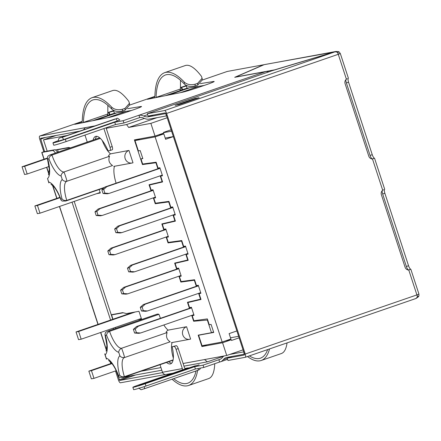 <?xml version="1.0" encoding="UTF-8"?>
<svg xmlns="http://www.w3.org/2000/svg" width="441" height="441" viewBox="0 0 441 441"><rect width="100%" height="100%" fill="white"/><g stroke="black" fill="none" stroke-linecap="round" stroke-linejoin="round"><path stroke-width="0.66" d="M144.83 163.743L142.443 164.565L134.378 139.885L155.023 136.087L163.743 133.088L163.512 132.394L171.125 129.77M239.127 337.828L231.519 340.446L231.288 339.752L225.792 340.766M96.651 193.671L100.311 192.993L99.175 189.525M111.259 314.753L122.686 312.647L126.534 313.579L138.976 311.291L141.495 318.997L137.84 319.675M140.999 371.25L160.959 367.579M183.109 363.505L226.729 355.479L222.573 342.756L201.928 346.554L198.196 335.143L211.471 332.701L207.336 320.05L193.654 321.246L191.736 315.376M200.881 299.103L187.453 302.278L189.432 308.325M200.528 299.219L198.61 293.342M196.306 286.297L194.332 280.25L180.854 282.075L178.93 276.198M188.075 259.931L174.653 263.106L176.626 269.148M187.728 260.052L185.804 254.17M183.5 247.12L181.527 241.078L168.049 242.908L166.125 237.026M175.27 220.759L161.847 223.934L163.82 229.976M174.923 220.88L172.999 214.999M170.695 207.948L168.721 201.906L155.243 203.736L153.325 197.849M162.47 181.587L149.047 184.762L151.02 190.804M162.123 181.709L160.199 175.821M157.895 168.771L155.921 162.735L142.443 164.565M155.023 136.087L150.866 123.364L128.651 127.449L126.595 124.56L144.422 118.42M56.216 135.459L43.488 139.847L67.043 135.514M106.231 128.303L126.595 124.56M43.488 139.847L47.176 151.136M70.428 147.889L68.697 147.47L55.351 149.923M186.582 326.731A6.499 6.141 79.6 0 0 182.657 334.46A6.499 6.141 79.6 0 0 189.773 339.289A6.499 6.141 79.6 0 0 190.611 339.068L186.582 326.731L168.126 330.127A19.492 6.312 71 0 1 163.854 324.978M173.341 358.164A19.492 6.312 71 0 1 172.128 342.536M173.054 360.181A24.365 7.894 71 0 1 172.751 360.308L123.348 377.331A24.365 7.894 71 0 0 124.39 376.669L173.115 359.884M124.406 357.568L124.61 357.508C122.576 357.833 120.994 357.271 119.853 355.815A21.118 6.841 71 0 0 118.701 352.282C118.805 350.567 119.765 349.228 121.584 348.252A24.365 7.894 71 0 1 124.61 357.508L170.165 341.814C166.764 339.587 165.755 336.5 167.139 332.558L121.584 348.252A19.492 6.312 71 0 1 109.572 331.334A24.365 7.894 71 0 0 107.477 331.257L156.88 314.24A24.365 7.894 71 0 1 158.975 314.317A19.492 6.312 71 0 0 160.469 318.297M128.965 150.447L132.995 162.784A6.499 6.141 -100.4 0 1 132.157 163.005A6.499 6.141 -100.4 0 1 125.04 158.176A6.499 6.141 -100.4 0 1 128.965 150.447L110.509 153.843A19.492 6.312 71 0 1 102.24 140.492M116.11 183.164A19.492 6.312 71 0 1 114.511 166.251M100.339 138.386L51.955 155.056A24.365 7.894 -109 0 0 49.861 154.973L99.258 137.956A24.365 7.894 71 0 1 99.727 137.84M118.701 352.282A22.739 7.365 71 0 1 106.579 335.21C106.694 333.517 107.692 332.227 109.572 331.334L158.975 314.317M168.126 330.127C165.954 331.671 165.623 332.486 167.139 332.558M66.784 181.284L112.549 165.529C109.142 163.302 108.133 160.215 109.522 156.274C108.006 156.202 108.337 155.392 110.509 153.843M62.049 201.057L65.731 201.046A24.365 7.894 -109 0 0 66.773 200.385C64.739 200.809 63.157 200.308 62.016 198.869A22.739 7.365 -109 0 1 62.236 179.531C63.377 180.986 64.959 181.549 66.988 181.223A24.365 7.894 -109 0 0 63.967 171.968L109.522 156.274M66.817 181.273A19.492 6.312 -109 0 0 66.773 200.385L104.572 187.364M213.565 331.979L211.471 332.701M207.689 319.934L207.336 320.05M194.679 280.129L194.332 280.25M181.874 240.957L181.527 241.078M169.074 201.791L168.721 201.906M156.268 162.619L155.921 162.735M231.288 339.752L222.573 342.756M243.057 349.856L226.729 355.479M167.194 117.741L150.866 123.364M223.637 356.245L207.386 361.841L183.974 366.146M161.819 370.22L124.141 377.055M198.968 86.287L180.606 92.61M126.324 111.308L107.957 117.637M157.156 117.631L128.651 127.449M207.386 361.841L204.519 359.564M207.016 344.801L201.928 346.554M157.619 202.915L155.243 203.736M170.408 242.092L168.049 242.908M183.197 281.27L180.854 282.075M195.986 320.447L193.654 321.246M107.477 331.257L105.46 332.486L104.958 334.521L105.382 335.43A21.118 6.841 71 0 1 106.579 335.21M104.732 353.858L105.162 354.768A21.118 6.841 71 0 0 106.32 358.307A22.739 7.365 71 0 1 118.436 375.374L118.601 376.267L119.671 377.32L123.348 377.331M124.439 357.557A19.492 6.312 71 0 0 124.39 376.669C122.361 377.094 120.773 376.586 119.632 375.153A21.118 6.841 71 0 1 118.436 375.374M106.479 359.2L106.32 358.307M49.861 154.973L47.837 156.202L47.336 158.236L47.76 159.146A21.118 6.841 -109 0 1 48.962 158.925C49.078 157.233 50.076 155.943 51.955 155.056A19.492 6.312 -109 0 0 63.967 171.968C62.148 172.944 61.183 174.283 61.078 175.998A21.118 6.841 -109 0 1 62.236 179.531M62.054 201.035L60.979 199.982L60.819 199.089A22.739 7.365 -109 0 0 48.697 182.023L48.863 182.916M48.841 182.921L47.545 178.484A22.739 7.365 -109 0 0 47.76 159.146M348.28 78.25L348.258 78.371A4.063 1.317 -109 0 0 348.555 82.197L372.248 154.686A4.063 1.317 -109 0 0 374.343 158.181L372.485 158.992A4.063 3.837 -100.4 0 1 368.792 156.191L345.099 83.702A4.063 3.837 -100.4 0 1 346.394 79.182L347.288 78.702M408.476 270.024L410.637 269.225A4.063 1.317 71 0 1 408.542 265.73L384.85 193.241A4.063 1.317 71 0 1 384.552 189.415L384.574 189.294M83.415 122.581L83.421 122.416C83.829 109.759 86.96 102.279 92.819 99.969C98.145 98.326 104.418 101.331 111.628 108.982L111.716 107.196C104.164 99.126 97.599 95.951 92.02 97.67C85.934 100.068 82.676 107.841 82.258 120.988L81.85 121.876L82.158 122.835M81.932 121.848L74.738 124.329L109.583 117.306A14.619 0.678 -18.1 0 0 127.146 111.981L132.339 110.189A14.619 0.678 -18.1 0 0 141.528 106.518A14.619 0.678 -18.1 0 0 140.905 106.518L127.62 108.662M131.539 110.465L114.417 113.232L107.643 115.404M114.528 110.779L107.753 112.758M111.628 108.982C114.351 111.391 117.945 112.069 122.422 111.011L125.079 110.096L125.018 108.37L129.456 103.31L128.783 101.314C122.317 92.875 116.964 89.28 112.742 90.532L92.02 97.67M111.716 107.196C114.434 109.616 118.028 110.294 122.504 109.236L125.018 108.37M83.421 122.416L107.813 114.01L107.301 115.685M129.516 105.041L125.079 110.096M107.813 114.01L107.847 105.289M180.496 80.262L180.463 88.988L156.07 97.389C156.478 84.733 159.609 77.252 165.469 74.948C170.794 73.3 177.067 76.304 184.277 83.961C186.995 86.37 190.595 87.042 195.065 85.984L195.148 84.209C190.677 85.273 187.083 84.589 184.36 82.169C176.808 74.099 170.243 70.924 164.669 72.644C158.578 75.042 155.326 82.814 154.907 95.962L154.493 96.855L154.808 97.808M195.065 85.984L197.728 85.069L202.165 80.019M164.669 72.644L185.385 65.505C189.613 64.254 194.961 67.848 201.432 76.287L202.105 78.289L197.662 83.343L195.148 84.209M180.463 88.988L179.95 90.659M200.269 83.641L213.554 81.491A14.619 0.678 161.9 0 1 214.177 81.491A14.619 0.678 161.9 0 1 204.988 85.168L199.79 86.954A14.619 0.678 161.9 0 1 182.232 92.285L147.382 99.302L154.576 96.822M180.402 87.737L187.177 85.752M180.292 90.377L187.061 88.206L204.189 85.444M172.073 379.205C178.373 384.91 183.869 387.011 188.561 385.506L208.736 378.554C212.253 377.226 214.254 372.463 214.728 364.266M168.727 373.946L169.195 374.459M173.649 378.659C179.024 383.008 183.726 384.519 187.761 383.207C191.752 381.757 194.514 377.672 196.047 370.947M167.299 374.211L167.894 374.905M188.561 385.506C193.18 383.802 196.201 378.769 197.618 370.401M247.511 356.526C252.71 360.457 257.274 361.774 261.21 360.484C265.102 359.079 267.874 355.231 269.528 348.941M261.21 360.484L281.386 353.533C284.324 352.458 286.209 348.919 287.047 342.911M249.386 355.881C253.531 358.483 257.208 359.25 260.411 358.18C263.591 357.05 266.006 354.189 267.654 349.586M160.017 364.696L162.486 372.259L182.348 368.604L176.047 349.327L178.23 348.577L184.531 367.855A0.81 0.766 79.6 0 0 185.507 368.378L188.384 367.849L138.981 384.866A9.746 0.452 -18.1 0 0 132.857 387.314L133.612 389.629A9.746 0.452 -18.1 0 0 146.01 386.024L195.413 369.007L203.825 367.458L203.069 365.148L194.657 366.692L195.413 369.007M132.857 387.314A9.746 0.452 -18.1 0 0 145.254 383.709L194.657 366.692M165.546 374.497L120.454 382.794A3.247 1.053 -109 0 1 118.403 379.899L115.481 370.958M220.357 359.189L218.852 359.713L219.607 362.022L203.825 367.458M179.052 104.616L199.1 97.709L195.181 98.431L175.132 105.338L179.052 104.616M195.363 98.993L195.181 98.431M348.396 78.228L340.309 53.493L338.269 54.309A3.247 1.053 71 0 0 337.249 52.187L335.138 51.79L272.439 70.615L147.316 113.717L148.071 116.033L165.32 112.857L165.833 113.585L244.474 354.178L244.463 354.999L227.214 358.169L232.302 356.416M410.863 269.352L418.95 294.086L416.905 294.908A3.247 1.053 71 0 1 417.313 297.146L415.791 298.551L245.317 357.282M227.214 358.169L227.969 360.484L245.218 357.315A3.247 1.053 -109 0 0 245.268 357.298L415.791 298.551M147.316 113.717L164.565 110.548L335.138 51.79M93.15 140.062A22.739 7.365 71 0 1 95.554 136.418A22.739 7.365 71 0 1 108.144 150.899L109.974 150.563A3.247 1.053 -109 0 0 110.024 150.552A3.247 1.053 -109 0 0 110.013 147.288L103.889 128.557M96.733 136.308A22.739 7.365 -109 0 0 95.328 139.312M110.074 150.53L112.152 149.813A3.247 1.053 -109 0 0 112.201 149.802A3.247 1.053 -109 0 0 112.19 146.539L106.072 127.807M165.573 113.629L148.319 116.804A52.788 17.1 71 0 1 143.634 116.033A52.788 17.1 -109 0 0 138.948 115.255L139.709 117.571A50.351 16.311 -109 0 1 144.174 118.309A55.224 17.888 -109 0 0 149.08 119.12L166.329 115.944L165.822 113.546M335.86 51.724L264.275 64.618L235.555 77.043L274.649 69.854L335.783 51.498L338.567 51.614A3.247 3.07 79.6 0 1 340.127 53.499L338.219 54.16M417.147 295.784L418.63 296.572L416.381 298.281M383.582 189.751L382.694 190.225A4.063 3.837 79.6 0 0 381.393 194.746L405.086 267.235A4.063 3.837 79.6 0 0 408.779 270.035L410.637 269.225M245.268 357.298A3.247 1.053 -109 0 0 245.257 354.035L166.615 113.442A3.247 1.053 -109 0 0 164.565 110.548M60.941 137.62A2.437 0.788 -109 0 0 60.902 137.625C59.083 137.79 58.24 138.948 58.361 141.098L63.526 139.593A2.437 0.788 -109 0 0 61.988 137.427L115.746 118.905L61.988 137.427M114.699 119.098A2.437 0.788 -109 0 0 114.66 119.109C117.979 118.96 115.917 116.617 119.836 120.057L63.526 139.593M268.795 71.872A52.788 17.1 -109 0 0 265.559 71.646L234.722 77.313L263.558 64.777L227.231 71.459L202.165 80.097L227.181 71.475A3.247 1.053 71 0 1 227.231 71.459M83.784 129.742A3.247 3.07 -100.4 0 1 85.747 127.576L95.047 125.867M84.964 135.078L87.257 142.09M58.267 140.696A9.746 0.452 -18.1 0 0 52.953 142.862A9.746 0.452 -18.1 0 0 65.356 139.257L114.754 122.24L123.171 120.691L123.927 123.006L139.709 117.571M123.171 120.691L265.559 71.646M52.953 142.862L53.714 145.177A9.746 0.452 -18.1 0 0 66.111 141.572L115.514 124.555L114.754 122.24M115.514 124.555L123.927 123.006M337.828 53.196L338.567 51.614M418.63 296.572A3.247 3.07 79.6 0 0 418.796 294.191M372.182 158.975L374.343 158.181M115.729 328.413L115.399 327.404M112.753 319.317L74.209 201.399M72.032 202.149L110.575 320.067M113.216 328.154L113.546 329.162M57.567 152.316A8.12 2.629 -109 0 0 54.568 149.775L44.618 151.61M55.39 153.066A8.12 2.629 -109 0 0 52.391 150.53L54.568 149.775M52.391 150.53L41.752 152.459L44.58 151.5L40.544 138.342L79.771 131.126M39.8 136.026A3.247 1.053 -109 0 0 39.751 136.037L82.208 121.413L39.8 136.026L85.747 127.576M59.579 206.438L98.123 324.356M408.46 269.98A4.063 1.317 71 0 1 406.365 266.48L382.672 193.996A4.063 1.317 71 0 1 382.204 190.677M372.165 158.931A4.063 1.317 71 0 1 370.071 155.436L372.248 154.686M345.909 79.634A4.063 1.317 71 0 0 346.378 82.947L370.071 155.436M39.751 136.037A3.247 1.053 -109 0 0 39.762 139.301L43.797 151.643M65.125 223.394L59.414 206.498M176.047 349.327A3.247 1.053 -109 0 0 173.997 346.433L172.166 346.769L176.174 345.683A3.247 1.053 -109 0 1 178.23 348.577M168.688 361.708A22.739 7.365 -109 0 0 171.643 363.213M166.511 362.458A22.739 7.365 -109 0 0 170.645 363.853A22.739 7.365 -109 0 0 172.166 346.769M172.9 373.18L165.981 374.453A3.247 3.07 -100.4 0 1 162.486 372.259M116.226 370.705L119.698 380.478L135.332 375.093M219.607 362.022A52.788 17.1 -109 0 0 220.417 361.813A52.788 17.1 -109 0 0 223.284 359.713A52.788 17.1 71 0 1 226.15 357.612A52.788 17.1 71 0 1 226.961 357.403L244.457 354.145M244.209 354.228L243.702 351.83M243.454 351.912L229.783 354.432M224 355.981A55.224 17.888 -109 0 0 222.358 357.508A50.351 16.311 -109 0 1 219.624 359.509A50.351 16.311 -109 0 1 218.852 359.713L203.069 365.148M182.348 368.604A3.247 3.07 79.6 0 0 182.96 369.712M162.613 372.584L119.698 380.478M185.297 368.417L185.644 368.792M162.415 175.49L160.673 176.091L162.586 181.951L149.51 185.005L151.175 190.099L153.005 189.762L155.629 197.783L153.799 198.119L155.464 203.207L168.942 201.383L170.854 207.242L172.685 206.906L175.309 214.927L173.478 215.263L175.391 221.123L162.316 224.182L163.98 229.27L165.81 228.934L168.429 236.955L166.604 237.291L168.264 242.385L181.742 240.554L183.66 246.42L185.49 246.084L188.109 254.099L186.278 254.435L188.197 260.3L175.121 263.354L176.786 268.448L178.616 268.111L181.234 276.132L179.404 276.468L181.069 281.556L194.547 279.732L196.465 285.592L198.29 285.255L200.914 293.276L199.084 293.612L201.002 299.472L187.927 302.532L189.586 307.62L191.416 307.283L194.04 315.304L192.21 315.64L193.875 320.734L207.353 318.904L209.266 324.763L211.096 324.427L213.72 332.448L198.61 335.226L202.039 345.716L222.165 342.012L155.116 136.892L163.837 133.888L165.601 139.284L173.357 136.611M155.116 136.892L134.996 140.591L138.375 150.927L140.199 150.59L142.823 158.606L140.993 158.942L142.658 164.035L156.136 162.211L158.049 168.071L159.879 167.734L162.503 175.755L160.673 176.091M175.22 214.662L173.478 215.263M188.026 253.84L186.278 254.435M200.826 293.011L199.084 293.612M140.993 158.942L142.735 158.341M153.799 198.119L155.541 197.518M166.604 237.291L168.346 236.69M179.404 276.468L181.146 275.868M192.21 315.64L193.952 315.039M134.996 140.591L140.089 138.838M152.691 183.914L149.51 185.005M165.524 223.074L162.316 224.182M178.357 262.241L175.121 263.354M191.196 301.401L187.927 302.532M198.61 335.226L199.63 334.879M158.65 134.841L163.837 133.888M236.878 330.943L229.116 333.611L230.88 339.013L222.165 342.012M165.204 138.072L173.346 136.578M230.489 337.8L238.631 336.301M171.582 131.181L163.6 132.647M134.604 333.043L133.391 329.344L135.222 329.008L136.434 332.707L134.604 333.043L138.739 333.335L140.569 332.999L136.434 332.707M193.825 314.654L140.569 332.999M191.609 307.868L138.353 326.213L135.222 329.008M191.521 307.603L136.523 326.549L133.391 329.344M136.523 326.549L138.353 326.213M76.039 331.963L78.559 339.675L81.172 339.195L78.652 331.483L76.039 331.963L132.702 312.443M141.324 318.474L81.172 339.195M135.315 311.963L78.652 331.483M112.973 319.24L111.567 314.929L113.034 314.422M123.243 312.785L111.567 314.929M111.975 363.588L91.458 370.655L88.845 371.135L111.711 363.257M116.237 370.699L93.977 378.367L91.458 370.655M93.977 378.367L91.364 378.847L88.845 371.135M22.05 166.781L24.569 174.493L27.182 174.013L24.663 166.301L22.05 166.781L47.303 158.082M49.056 166.477L27.182 174.013M47.385 158.473L24.663 166.301M58.333 152.051L57.578 149.753L59.044 149.245M69.254 147.603L57.578 149.753M60.075 197.689L37.468 205.478L34.856 205.958L59.921 197.32M100.14 192.469L39.988 213.19L37.468 205.478M39.988 213.19L37.375 213.67L34.856 205.958M141.478 311.015L140.271 307.316L142.096 306.98L143.308 310.679L141.478 311.015L145.613 311.307L147.443 310.971L143.308 310.679M198.395 285.575L143.397 304.522L140.271 307.316M200.699 292.626L147.443 310.971M198.483 285.84L145.227 304.185L142.096 306.98M143.397 304.522L145.227 304.185M121.799 293.871L120.591 290.167L122.422 289.831L123.629 293.535L121.799 293.871L125.939 294.164L127.763 293.827L123.629 293.535M181.025 275.482L127.763 293.827M178.803 268.696L125.547 287.041L122.422 289.831M178.721 268.431L123.717 287.378L120.591 290.167M123.717 287.378L125.547 287.041M108.993 254.694L107.786 250.995L109.616 250.659L110.823 254.358L108.993 254.694L113.133 254.986L114.963 254.65L110.823 254.358M168.219 236.304L114.963 254.65M165.998 229.518L112.742 247.864L109.616 250.659M165.915 229.254L110.912 248.2L107.786 250.995M110.912 248.2L112.742 247.864M96.193 215.522L94.98 211.823L96.811 211.482L98.023 215.186L96.193 215.522L100.328 215.814L102.158 215.478L98.023 215.186M155.414 197.133L102.158 215.478M153.198 190.347L99.942 208.692L96.811 211.482M153.11 190.082L98.111 209.028L94.98 211.823M98.111 209.028L99.942 208.692M128.673 271.843L127.466 268.139L129.296 267.803L130.503 271.507L128.673 271.843L132.813 272.13L134.643 271.794L130.503 271.507M185.595 246.398L130.591 265.344L127.466 268.139M187.899 253.448L134.643 271.794M185.678 246.662L132.421 265.008L129.296 267.803M130.591 265.344L132.421 265.008M115.873 232.666L114.66 228.967L116.49 228.631L117.697 232.33L115.873 232.666L120.007 232.958L121.837 232.622L117.697 232.33M172.789 207.226L117.791 226.172L114.66 228.967M175.094 214.276L121.837 232.622M172.878 207.49L119.616 225.836L116.49 228.631M117.791 226.172L119.616 225.836M103.067 193.494L101.854 189.79L103.685 189.454L104.897 193.158L103.067 193.494L107.202 193.786L109.032 193.45L104.897 193.158M159.984 168.054L104.986 187.001L101.854 189.79M162.288 175.105L109.032 193.45M160.072 168.319L106.816 186.664L103.685 189.454M104.986 187.001L106.816 186.664M47.545 178.484A21.118 6.841 -109 0 0 48.697 182.023M60.819 199.089A21.118 6.841 -109 0 0 62.016 198.869M48.962 158.925A22.739 7.365 -109 0 0 61.078 175.998M119.632 375.153A22.739 7.365 71 0 1 119.853 355.815M105.382 335.43A22.739 7.365 71 0 1 105.162 354.768M82.109 122.841L81.794 121.887M109.82 114.616L109.065 112.301M109.39 114.765L108.635 112.449M141.021 106.882L140.905 106.518M114.417 113.232L113.657 110.923M76.971 123.877L76.822 123.408M77.423 123.789L77.252 123.26M122.422 111.011L122.504 109.236M184.277 83.961L184.36 82.169M197.728 85.069L197.662 83.343M213.67 81.855L213.554 81.491M182.469 89.589L181.714 87.274M187.061 88.206L186.306 85.896M182.039 89.738L181.284 87.423M149.62 98.85L149.466 98.382M150.072 98.762L149.896 98.233M154.752 97.819L154.444 96.86M197.11 365.556A2.437 0.788 71 0 1 197.149 365.539L143.386 384.056A2.437 0.788 71 0 1 143.424 384.045L197.182 365.528L194.569 366.008L140.811 384.53A2.437 0.788 71 0 1 141.285 384.75M194.569 366.008A2.437 0.788 71 0 1 195.071 366.256M199.156 364.806L197.149 365.539A2.437 0.788 71 0 1 197.182 365.528M144.262 386.619A2.437 0.788 71 0 1 144.19 388.808A2.437 0.788 71 0 1 144.152 388.819M145.254 383.709L146.01 386.024M140.811 384.53L143.424 384.045M144.229 388.791L197.915 370.297A2.437 0.788 71 0 0 197.948 370.291L144.19 388.808C141.765 389.122 141.241 390.985 139.014 387.865M198.125 368.511A2.437 0.788 71 0 1 197.948 370.291L199.679 369.503L200.567 368.059M110.013 147.288L112.19 146.539M153.413 115.051L148.319 116.804M147.619 114.66L143.634 116.033M408.779 270.035L416.905 294.908L245.257 354.035M346.394 79.182L338.269 54.309L166.615 113.442M117.284 121.077A2.437 0.788 -109 0 0 115.746 118.905M60.902 137.625L114.66 119.109A2.437 0.788 -109 0 0 114.627 119.125M66.111 141.572L65.356 139.257M335.783 51.498L263.927 64.711M372.485 158.992L382.694 190.225M186.521 85.482L180.397 87.594L186.515 85.482M154.852 96.392L129.516 105.123L154.857 96.392M113.872 110.509L107.747 112.62L113.866 110.509M406.365 266.48L408.542 265.73M382.672 193.996L384.85 193.241M346.378 82.947L348.555 82.197M41.934 152.448L44.133 159.173M46.779 167.266L48.934 173.875M52.727 185.463L56.939 198.351M100.769 332.442L106.557 350.16M110.344 361.747L110.928 363.527M189.685 87.787L168.732 95.002M117.041 112.808L96.088 120.029M45.638 137.405L40.544 139.158M173.997 346.433L176.174 345.683M129.731 376.123L119.186 379.756M227.269 358.34L223.284 359.713M65.731 201.046L104.026 187.849M104.941 334.526L106.904 345.413L106.121 351.174M104.715 353.864L106.457 359.206M108.602 360.473L111.353 362.822L112.709 364.58C114.853 367.629 116.815 371.526 118.585 376.272M60.968 199.988C59.199 195.258 57.247 191.372 55.108 188.324L53.752 186.565L50.985 184.189M47.319 158.242L49.287 169.129L48.499 174.89M189.773 339.289L171.367 342.674M132.157 163.005L113.745 166.395M92.77 120.696L107.367 115.669M129.577 105.041L129.511 103.31M202.16 78.283L202.221 80.014M180.016 90.642L165.419 95.669M143.386 384.056L138.909 385.445M110.024 150.552L112.201 149.802M384.69 189.272L374.569 158.308M41.752 152.459L43.968 159.234M46.608 167.321L48.846 174.167M52.462 185.22L56.773 198.406M89.137 297.432L97.957 324.411M100.598 332.503L106.468 350.452M110.079 361.499L110.763 363.588M227.595 359.338L220.417 361.813"/></g></svg>
